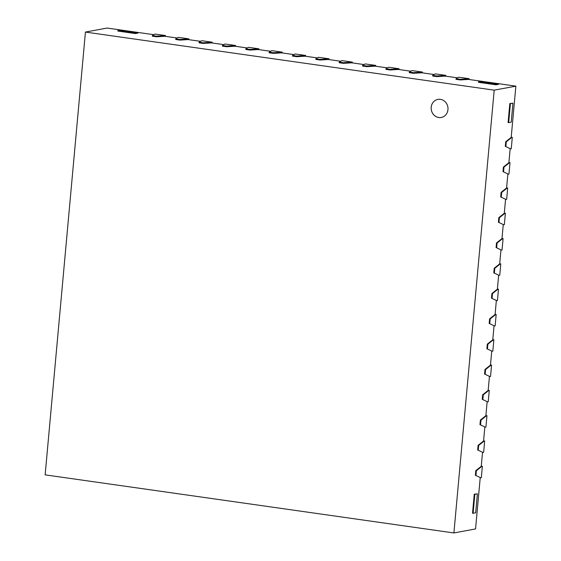 <?xml version="1.0" encoding="UTF-8"?>
<svg xmlns="http://www.w3.org/2000/svg" width="561" height="561" viewBox="0 0 561 561"><rect width="100%" height="100%" fill="white"/><g stroke="black" fill="none" stroke-linecap="round" stroke-linejoin="round"><path stroke-width="0.84" d="M440.406 99.346A9.186 8.401 -100.5 0 0 437.903 99.395A9.186 8.401 -100.5 0 0 431.164 108.603A9.186 8.401 -100.5 0 0 438.751 117.515A9.186 8.401 -100.5 0 0 441.255 117.466A9.186 8.401 -100.5 0 0 447.994 108.259A9.186 8.401 -100.5 0 0 440.406 99.346M437.917 99.395A9.186 8.401 -100.5 0 0 431.185 108.603A9.186 8.401 -100.5 0 0 438.779 117.508A9.186 8.401 -100.5 0 0 441.269 117.459M153.651 34.67L107.095 28.05L85.433 32.068L45.139 474.858L453.905 532.95L494.199 90.16L515.861 86.142L468.561 79.417L460.258 79.935L456.009 79.332L456.065 78.701L460.315 79.304L469.129 78.694L469.059 79.494M177.01 37.987L164.906 36.269L156.603 36.781L152.354 36.177L152.41 35.546L156.666 36.149L165.474 35.539L165.404 36.339M200.368 41.304L188.265 39.586L179.962 40.097L175.712 39.494L175.768 38.863L180.018 39.466L188.833 38.856L188.762 39.656M223.727 44.628L211.623 42.902L203.32 43.421L199.071 42.818L199.127 42.18L203.377 42.79L212.191 42.18L212.121 42.973M247.085 47.944L234.982 46.226L226.679 46.738L222.429 46.135L222.486 45.504L226.735 46.107L235.55 45.497L235.473 46.297M270.444 51.261L258.341 49.543L250.038 50.062L245.788 49.452L245.844 48.821L250.094 49.424L258.909 48.814L258.831 49.613M293.803 54.585L281.699 52.86L273.396 53.379L269.14 52.776L269.203 52.145L273.452 52.748L282.267 52.138L282.19 52.937M317.161 57.902L305.058 56.184L296.755 56.696L292.498 56.093L292.562 55.462L296.811 56.065L305.626 55.455L305.549 56.254M340.513 61.226L328.416 59.501L320.114 60.02L315.857 59.41L315.913 58.779L320.17 59.382L328.977 58.779L328.907 59.571M363.872 64.543L351.768 62.825L343.472 63.337L339.216 62.734L339.272 62.103L343.528 62.706L352.336 62.096L352.266 62.895M387.23 67.86L375.127 66.142L366.824 66.654L362.574 66.051L362.63 65.42L366.887 66.023L375.695 65.413L375.625 66.212M410.589 71.184L398.485 69.459L390.183 69.978L385.933 69.375L385.989 68.737L390.246 69.347L399.053 68.737L398.983 69.529M433.948 74.501L421.844 72.783L413.541 73.295L409.292 72.692L409.348 72.06L413.597 72.664L422.412 72.053L422.342 72.853M457.306 77.818L445.203 76.1L436.9 76.619L432.65 76.008L432.706 75.377L436.956 75.98L445.771 75.37L445.7 76.17M505.3 146.337L510.671 148.861L505.3 146.337L505.713 141.73L511.197 137.382L515.861 86.142M502.993 171.638L508.364 174.162L502.993 171.638L503.413 167.031L508.897 162.683L510.159 148.791M500.693 196.939L506.064 199.464L500.693 196.939L501.113 192.332L506.59 187.984L507.859 174.092M498.392 222.24L503.764 224.772L498.392 222.24L498.806 217.633L504.29 213.285L505.552 199.393M496.085 247.541L501.457 250.073L496.085 247.541L496.506 242.941L501.99 238.586L503.252 224.695M493.785 272.849L499.157 275.374L493.785 272.849L494.206 268.242L499.683 263.887L500.952 249.996M491.478 298.15L496.857 300.675L491.478 298.15L491.899 293.543L497.383 289.195L498.645 275.304M489.178 323.452L494.55 325.976L489.178 323.452L489.599 318.844L495.083 314.497L496.345 300.605M486.878 348.753L492.249 351.277L486.878 348.753L487.292 344.145L492.775 339.798L494.038 325.906M484.571 374.054L489.942 376.585L484.571 374.054L484.992 369.447L490.475 365.099L491.738 351.207M482.271 399.355L487.642 401.886L482.271 399.355L482.691 394.755L488.168 390.4L489.437 376.508M479.971 424.663L485.342 427.187L479.971 424.663L480.384 420.056L485.868 415.701L487.13 401.809M477.663 449.964L483.035 452.489L477.663 449.964L478.084 445.357L483.568 441.009L484.83 427.117M475.363 475.265L480.735 477.79L475.363 475.265L475.784 470.658L481.261 466.31L482.53 452.418M453.905 532.95L475.567 528.932L480.223 477.72M474.262 494.206L472.537 513.182L473.119 513.266L475.665 512.796L477.397 493.82L474.262 494.206L474.844 494.29L473.119 513.266M509.816 103.575L508.084 122.55L508.673 122.635L511.218 122.158L512.943 103.182L509.816 103.575L510.398 103.659L508.673 122.635M478.547 81.689L478.491 82.32L496.008 84.809L498.554 84.332L498.617 83.701L481.093 81.212L478.547 81.689L496.064 84.178L496.008 84.809M494.199 90.16L85.433 32.068M135.39 33.555L137.943 33.085L137.999 32.454L120.482 29.964L117.929 30.434L117.873 31.065L135.39 33.555L135.446 32.924L137.999 32.454M497.305 289.21L497.888 289.287L492.481 293.627L492.067 298.235M492.481 293.627L491.899 293.543M496.857 300.675L497.439 300.57L498.477 289.181L497.888 289.287M497.397 289.027L498.477 289.181M495.005 314.511L495.587 314.595L490.181 318.929L489.76 323.536M490.181 318.929L489.599 318.844M494.55 325.976L495.139 325.871L496.169 314.483L495.587 314.595M495.097 314.328L496.169 314.483M492.698 339.812L493.287 339.896L487.881 344.23L487.46 348.837M487.881 344.23L487.292 344.145M492.249 351.277L492.831 351.172L493.869 339.784L493.287 339.896M492.789 339.629L493.869 339.784M490.398 365.113L490.98 365.197L485.574 369.531L485.16 374.138M485.574 369.531L484.992 369.447M489.942 376.585L490.531 376.473L491.569 365.085L490.98 365.197M490.489 364.938L491.569 365.085M488.098 390.414L488.68 390.498L483.273 394.832L482.853 399.439M483.273 394.832L482.691 394.755M487.642 401.886L488.231 401.774L489.262 390.393L488.68 390.498M488.189 390.239L489.262 390.393M485.791 415.715L486.373 415.799L480.973 420.14L480.553 424.74M480.973 420.14L480.384 420.056M485.342 427.187L485.924 427.075L486.962 415.694L486.373 415.799M485.882 415.54L486.962 415.694M483.491 441.023L484.073 441.1L478.666 445.441L478.253 450.048M478.666 445.441L478.084 445.357M483.035 452.489L483.624 452.383L484.662 440.995L484.073 441.1M483.582 440.841L484.662 440.995M481.184 466.324L481.773 466.408L476.366 470.742L475.945 475.349M476.366 470.742L475.784 470.658M480.735 477.79L481.324 477.684L482.355 466.296L481.773 466.408M481.275 466.142L482.355 466.296M499.606 263.901L500.195 263.986L494.788 268.326L494.367 272.927M494.788 268.326L494.206 268.242M499.157 275.374L499.739 275.262L500.777 263.88L500.195 263.986M499.697 263.726L500.777 263.88M501.913 238.6L502.495 238.684L497.088 243.018L496.667 247.625M497.088 243.018L496.506 242.941M501.457 250.073L502.046 249.961L503.084 238.579L502.495 238.684M502.004 238.425L503.084 238.579M504.213 213.299L504.795 213.383L499.395 217.717L498.974 222.324M499.395 217.717L498.806 217.633M503.764 224.772L504.346 224.659L505.384 213.271L504.795 213.383M504.304 213.124L505.384 213.271M506.513 187.998L507.102 188.082L501.695 192.416L501.275 197.023M501.695 192.416L501.113 192.332M506.064 199.464L506.653 199.358L507.684 187.97L507.102 188.082M506.611 187.816L507.684 187.97M508.82 162.697L509.402 162.781L503.995 167.115L503.582 171.722M503.995 167.115L503.413 167.031M508.364 174.162L508.953 174.057L509.991 162.669L509.402 162.781M508.911 162.515L509.991 162.669M511.12 137.396L511.702 137.473L506.303 141.814L505.882 146.421M506.303 141.814L505.713 141.73M510.671 148.861L511.253 148.756L512.291 137.368L511.702 137.473M511.211 137.214L512.291 137.368M296.755 56.696L296.811 56.065M292.562 55.462L295.114 53.961L305.626 55.455M305.037 55.567L304.981 56.198M156.603 36.781L156.666 36.149M152.41 35.546L154.962 34.046L165.474 35.539M164.892 35.645L164.829 36.283M320.114 60.02L320.17 59.382M315.913 58.779L318.473 57.285L328.977 58.779M328.395 58.884L328.339 59.515M343.472 63.337L343.528 62.706M339.272 62.103L341.824 60.602L352.336 62.096M351.754 62.201L351.698 62.839M366.824 66.654L366.887 66.023M362.63 65.42L365.183 63.919L375.695 65.413M375.113 65.525L375.05 66.156M390.183 69.978L390.246 69.347M385.989 68.737L388.542 67.243L399.053 68.737M398.471 68.842L398.408 69.473M413.541 73.295L413.597 72.664M409.348 72.06L411.9 70.56L422.412 72.053M421.823 72.166L421.767 72.797M436.9 76.619L436.956 75.98M432.706 75.377L435.259 73.877L445.771 75.37M445.182 75.483L445.125 76.114M460.258 79.935L460.315 79.304M456.065 78.701L458.618 77.201L469.129 78.694M468.54 78.799L468.484 79.438M273.396 53.379L273.452 52.748M269.203 52.145L271.755 50.644L282.267 52.138M281.678 52.243L281.622 52.881M250.038 50.062L250.094 49.424M245.844 48.821L248.397 47.32L258.909 48.814M258.319 48.926L258.263 49.557M226.679 46.738L226.735 46.107M222.486 45.504L225.038 44.003L235.55 45.497M234.961 45.609L234.905 46.24M203.32 43.421L203.377 42.79M199.127 42.18L201.68 40.687L212.191 42.18M211.602 42.285L211.546 42.917M179.962 40.097L180.018 39.466M175.768 38.863L178.321 37.363L188.833 38.856M188.244 38.968L188.187 39.6M496.064 84.178L498.617 83.701M477.397 493.82L474.844 494.29M117.929 30.434L135.446 32.924M512.943 103.182L510.398 103.659"/></g></svg>
